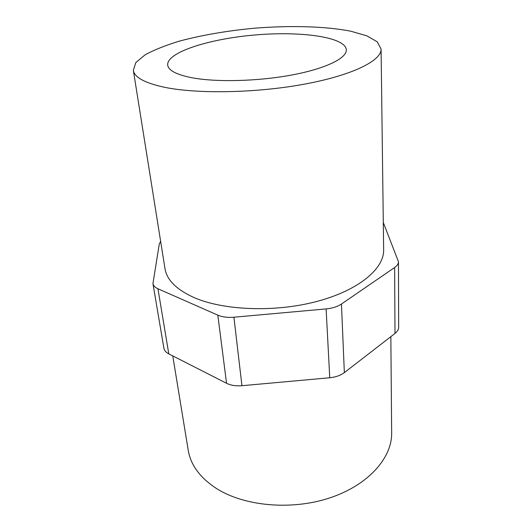 <?xml version="1.0" encoding="UTF-8"?>
<svg xmlns="http://www.w3.org/2000/svg" width="532" height="532" viewBox="0 0 532 532"><rect width="100%" height="100%" fill="white"/><g stroke="black" fill="none" stroke-linecap="round" stroke-linejoin="round"><path stroke-width="0.8" d="M383.299 222.536L398.468 261.737C398.441 263.825 397.165 265.754 394.631 267.53L341.451 304.025C337.494 306.665 332.38 308.294 326.109 308.919L233.914 317.218C227.623 317.724 222.256 317.032 217.821 315.15L157.944 288.763C155.005 287.426 153.336 285.704 152.943 283.589L159.281 244.055L160.637 241.355M152.943 283.589L163.883 348.161C164.308 350.482 165.944 352.384 168.79 353.873L226.552 383.286C230.822 385.381 235.949 386.185 241.94 385.713L329.754 377.753C335.725 377.148 340.586 375.432 344.35 372.619L394.997 333.451C397.417 331.542 398.641 329.448 398.661 327.16L398.468 261.737M172.754 355.895L188.248 450.358C190.669 465.048 200.079 477.763 216.458 488.502C244.454 506.351 291.968 510.647 330.252 497.746C368.616 484.891 392.124 457.713 391.658 432.915L390.847 336.663M191.354 77.645C215.593 82.36 257.561 81.396 291.583 75.045C325.67 68.701 346.831 58.221 346.339 49.822C345.441 36.974 300.866 30.949 255.094 34.972C209.295 38.796 166.403 52.322 167.7 65.137C168.498 70.437 176.378 74.606 191.354 77.645M163.816 87.142C196.488 94.104 255.786 93.14 304.025 84.229C352.37 75.344 381.624 60.621 381.085 49.09L377.301 41.848L366.807 35.817L350.741 31.195C325.345 26.248 290.219 25.337 254.509 28.203C227.27 30.763 202.366 35.032 179.796 41.017C165.871 45.22 154.32 49.822 145.143 54.816L135.833 62.55L133.339 70.33C134.41 77.28 144.564 82.879 163.816 87.142M133.339 70.33L164.987 268.62C166.795 279.925 176.431 289.548 193.894 297.494C223.487 310.535 275.104 312.563 316.846 301.445C358.681 290.366 384.19 268.707 383.645 249.874L381.085 49.09M329.754 377.753L326.109 308.919M344.35 372.619L341.451 304.025M241.94 385.713L233.914 317.218M394.997 333.451L394.631 267.53M168.79 353.873L157.944 288.763M226.552 383.286L217.821 315.15"/></g></svg>
